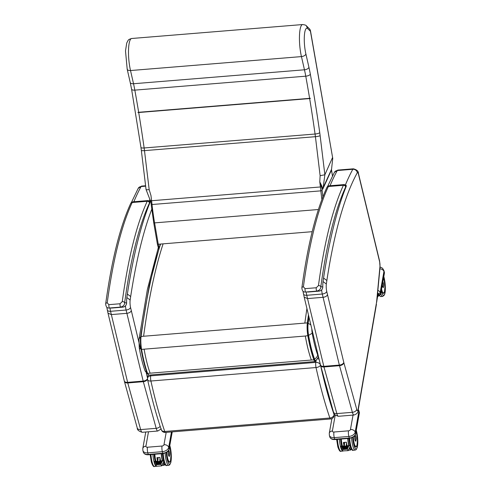 <?xml version="1.0" encoding="UTF-8"?>
<svg xmlns="http://www.w3.org/2000/svg" width="491" height="491" viewBox="0 0 491 491"><rect width="100%" height="100%" fill="white"/><g stroke="black" fill="none" stroke-linecap="round" stroke-linejoin="round"><path stroke-width="0.74" d="M308.999 317.168L308.139 323.471A11.14 2.498 85.3 0 0 308.594 335.408C310.244 344.786 312.221 352.667 314.522 359.056A7.052 1.583 85.3 0 0 315.873 360.48C317.689 358.35 318.456 357.129 318.186 356.81L318.291 355.858M308.594 335.408L312.208 333.186A6.064 1.363 -94.7 0 1 311.834 328.976M318.352 356.116L318.186 356.81M144.955 370.545C142.703 364.285 140.8 356.724 139.248 347.855A6.002 2.203 -9.9 0 0 141.052 349.052M126.887 297.939L126.831 297.607A16.946 3.799 85.3 0 0 126.58 302.837A2.001 0.663 -0 0 1 126.641 302.99A2.001 0.663 -0 0 1 126.641 302.996M147.969 200.58L132.914 201.813A10.593 2.375 -94.7 0 0 132.38 202.151A2.001 1.896 -141.9 0 0 131.072 202.851L130.667 203.513A2.001 1.811 24.8 0 1 132.171 202.513A7.997 1.792 -94.7 0 1 132.38 202.151L147.435 200.923A7.997 1.792 85.3 0 0 147.22 201.285A2.001 1.811 24.8 0 1 149.479 202.967A6.002 1.344 -94.7 0 1 149.638 202.697A2.001 1.896 -141.9 0 0 147.435 200.923A10.593 2.375 85.3 0 1 147.969 200.58L150.025 201.371L150.019 202.427A481.959 108.069 85.3 0 0 126.831 297.607M130.667 203.513C119.933 226.989 111.598 260.463 105.663 303.923A2.001 1.363 7.7 0 1 105.663 303.923A2.001 1.363 7.7 0 1 105.663 303.929C105.97 306.875 107.118 308.238 109.106 308.029L120.645 307.102C123.278 306.384 124.61 304.954 124.64 302.806A2.001 1.363 -172.3 0 0 122.265 301.597L120.056 303.751L108.885 304.666L107.216 302.824A426.967 95.739 -94.7 0 1 132.171 202.513L147.22 201.285A426.967 95.739 85.3 0 0 122.265 301.597M105.663 303.923A2.001 1.363 7.7 0 1 107.216 302.824M149.479 202.967A424.967 95.291 -94.7 0 0 124.64 302.806L126.58 302.837C126.494 305.23 125.26 306.666 122.879 307.139A2.001 0.448 85.3 0 0 122.891 307.139C125.107 306.82 126.353 305.439 126.641 302.99M120.056 303.751A2.001 0.448 -94.7 0 0 120.142 305.905A2.001 0.448 -94.7 0 0 120.645 307.102L109.112 308.029M323.078 281.938L323.023 281.607A16.946 3.799 85.3 0 0 322.771 286.83A2.001 0.663 -0 0 1 322.826 286.99L322.826 286.99C322.544 289.432 321.292 290.813 319.082 291.132L307.912 292.047A2.001 0.448 85.3 0 1 307.9 292.047L307.912 292.047M344.154 184.579L329.105 185.807A10.593 2.375 -94.7 0 0 328.571 186.15A2.001 1.896 -141.9 0 0 327.258 186.844L326.859 187.507A2.001 1.811 24.8 0 1 328.356 186.506A7.997 1.792 -94.7 0 1 328.571 186.15L343.626 184.923A7.997 1.792 85.3 0 0 343.412 185.279A2.001 1.811 24.8 0 1 345.67 186.961A6.002 1.344 -94.7 0 1 345.83 186.69A2.001 1.896 -141.9 0 0 343.626 184.923A10.593 2.375 85.3 0 1 344.154 184.579L346.216 185.371L346.21 186.42A481.959 108.069 85.3 0 0 323.023 281.607M307.538 292.059L316.836 291.102C319.469 290.384 320.801 288.947 320.832 286.805A2.001 1.363 -172.3 0 0 318.456 285.59L316.247 287.751L305.077 288.659L303.401 286.824A426.967 95.739 -94.7 0 1 328.356 186.506L343.412 185.279A426.967 95.739 85.3 0 0 318.456 285.59M301.855 287.929A2.001 1.363 7.7 0 1 301.855 287.922L301.855 287.922A2.001 1.363 7.7 0 1 303.401 286.824M345.67 186.961A424.967 95.291 -94.7 0 0 320.832 286.805L322.771 286.83C322.679 289.23 321.445 290.66 319.07 291.132A2.001 0.448 85.3 0 0 319.082 291.132M319.113 359.265A4.002 2.983 -169.7 0 0 317.376 358.786M316.057 360.903L315.793 362.389A4.002 2.983 10.3 0 1 320.5 365.077A4.002 2.044 167.5 0 1 316.026 367.544A229.647 51.494 85.3 0 0 329.86 418.013A4.002 2.915 -18.9 0 0 334.095 414.662A225.651 50.598 -94.7 0 1 320.5 365.077L320.5 365.052M161.214 428.766A4.002 2.915 -18.9 0 0 161.312 429.742L161.312 429.742A4.002 2.915 -18.9 0 0 164.749 431.479A229.647 51.494 -94.7 0 1 150.915 381.016A4.002 2.044 167.5 0 1 147.601 379.727L147.601 379.727A4.002 2.044 167.5 0 1 147.619 379.175M160.465 460.49L159.827 461.337L157.814 461.503L157.709 458.25M160.422 460.889L163.601 460.626L163.92 461.08L161.735 465.861L156.132 466.315L156.39 464.744L155.334 461.755L154.334 461.387L155.874 466.149M161.748 465.849L160.845 464.382L156.39 464.744M155.487 461.693L157.814 461.503M163.601 460.626L162.3 461.19L160.845 464.382M159.827 461.337L162.128 461.153M162.14 461.356L155.475 461.902M161.656 462.497L155.893 462.921M155.905 463.123L161.533 462.461M161.06 463.805L156.328 464.148M156.341 464.351L160.938 463.768M156.126 463.737L161.355 463.154L156.113 463.535M161.95 461.841L155.678 462.307M155.69 462.516L161.827 461.804M164.589 463.75L164.375 465.026A11.532 2.584 -94.7 0 1 163.147 462.768M161.932 465.443L164.209 465.259A11.729 2.633 85.3 0 1 163 463.105M160.582 460.871A11.729 2.633 -94.7 0 1 159.925 457.434L159.9 457.459A11.692 2.621 85.3 0 0 160.557 460.877L159.9 457.465L156.936 457.673A11.729 2.633 85.3 0 0 157.525 460.834M157.709 461.374A11.692 2.621 -94.7 0 1 156.991 457.698L159.9 457.465M157.998 459.306L157.543 457.655M169.137 456.157A2.762 0.62 -94.7 0 1 169.094 456.17A2.762 0.62 -94.7 0 1 168.364 454.414A2.762 0.62 -94.7 0 1 168.296 451.352A2.762 0.62 -94.7 0 1 168.64 450.664A2.762 0.62 -94.7 0 1 168.689 450.67A2.75 0.62 85.3 0 0 168.29 453.463A2.75 0.62 85.3 0 0 169.131 456.157A2.75 0.62 85.3 0 0 169.285 456.047M377.64 296.429L378.205 296.38A11.729 2.633 85.3 0 1 377.751 295.827M383.133 287.315A2.762 0.62 -94.7 0 1 383.078 287.327A2.762 0.62 -94.7 0 1 382.28 285.068M348.776 445.975L341.951 446.466L350.077 445.417L348.776 445.975L347.321 449.167L342.865 449.535L341.81 446.546L340.809 446.172L342.35 450.941L342.865 449.535M344.295 446.288L344.185 443.035M350.077 445.417L350.396 445.871L348.223 450.64L342.35 450.941M348.223 450.64L347.321 449.167M348.628 445.938L341.951 446.687M346.302 446.129L348.604 445.938M348.131 447.289L342.38 447.915L348.009 447.246M347.536 448.596L342.816 449.142L347.413 448.559M342.601 448.529L347.837 447.939L342.491 448.455M348.432 446.632L342.166 447.301L348.303 446.595M351.065 448.541L350.85 449.817A11.532 2.584 -94.7 0 1 349.629 447.559M348.407 450.235L350.684 450.051A11.729 2.633 85.3 0 1 349.475 447.89M347.063 445.662A11.729 2.633 -94.7 0 1 346.407 442.219L346.376 442.25A11.692 2.621 85.3 0 0 347.033 445.662L346.376 442.25L343.412 442.465A11.729 2.633 85.3 0 0 344.001 445.619M344.185 446.159A11.692 2.621 -94.7 0 1 343.467 442.489L346.376 442.25M344.479 444.091L344.019 442.446M355.324 435.542A2.75 0.62 85.3 0 0 355.159 435.462A2.75 0.62 85.3 0 0 354.766 438.254A2.75 0.62 85.3 0 0 355.607 440.949A2.762 0.62 -94.7 0 1 355.57 440.955A2.762 0.62 -94.7 0 1 354.84 439.2A2.762 0.62 -94.7 0 1 354.772 436.143A2.762 0.62 -94.7 0 1 355.122 435.456A2.762 0.62 -94.7 0 1 355.165 435.462M378.15 293.593L376.898 300.572M359.363 412.33L358.946 411.077L355.165 432.172L355.601 433.749L359.375 412.649A1 0.743 -169.8 0 1 359.394 412.9L358.933 410.777A1.602 1.007 164.6 0 1 358.946 411.077A4.002 2.971 -169.8 0 0 358.24 409.85M377.597 293.195L378.027 293.158L378.524 294.956A1.602 0.356 85.3 0 0 378.665 295.324L377.831 295.398M377.634 292.771A2.4 1.786 10.2 0 1 378.408 293.814L378.721 294.938L380.586 294.207A1 0.743 10.2 0 1 380.599 294.465L379.482 295.441L377.806 295.514M378.524 294.956L379.819 295.036M322.016 188.397L322.753 189.219A1.099 0.988 24 0 1 322.783 188.759L322.164 187.212A1.099 0.675 -15 0 0 321.814 187.697L322.016 188.397A1.099 0.792 161.5 0 1 322.286 187.893A4.002 0.976 17.7 0 0 323.17 187.623L324.864 174.759L320.126 135.626A4.002 0.663 -6.9 0 1 315.418 136.688A31.995 7.175 -94.7 0 0 315.069 134.025A4.002 0.988 -8 0 0 319.739 132.631A393.113 88.147 85.3 0 0 310.337 74.19A4.002 1.571 -10.3 0 1 305.764 76.185L134.829 90.129A47.995 10.759 85.3 0 0 133.527 83.74L304.463 69.796A4.002 2.099 -12.8 0 0 308.925 67.273L305.905 54.016C305.334 55.409 303.849 56.269 301.456 56.594L304.463 69.796A47.995 10.759 -94.7 0 1 305.764 76.185A389.111 87.251 -94.7 0 1 309.606 98.341C310.686 98.243 310.699 98.317 309.649 98.568L138.708 112.513C137.664 112.537 137.652 112.464 138.671 112.286L309.606 98.341C310.686 98.243 310.699 98.317 309.649 98.568A389.111 87.251 -94.7 0 1 315.069 134.025L144.133 147.969A4.002 0.988 172 0 1 140.954 147.447L141.334 150.363A4.002 0.663 173.1 0 0 144.483 150.633A31.995 7.175 85.3 0 0 144.133 147.969A389.111 87.251 85.3 0 0 138.708 112.513C137.664 112.537 137.652 112.464 138.671 112.286A389.111 87.251 85.3 0 0 134.829 90.129A4.002 1.571 169.7 0 1 131.576 89.166L140.954 147.447M331.443 169.475L323.17 187.623M322.753 189.219L331.45 170.089M324.846 174.784L320.12 175.68L319.782 181.793L320.402 186.961L321.587 186.746A1.099 0.626 155.9 0 1 321.955 186.341L319.782 181.793L321.814 187.697L322.139 190.606L320.844 190.858A74.927 16.798 85.3 0 0 321.906 199.45M322.164 187.212L321.955 186.341M150.811 201.316A1.099 0.675 -15 0 0 150.694 201.2L150.933 201.869M150.485 200.328A1.099 0.694 175.1 0 1 150.737 200.678L150.694 201.2M150.872 201.641L150.737 200.678L151.596 200.733L150.97 195.565L149.178 189.624C146.883 189.876 145.87 189.784 146.14 189.36M151.203 204.551L150.737 200.678M150.829 201.875L146.054 189.52L141.334 150.363M159.035 247.74A11.999 2.688 -94.7 0 1 158.262 244.242A1.099 0.393 170.2 0 1 157.372 244.009L153.701 222.644L151.179 204.581L320.844 190.858L320.402 186.961L151.596 200.733L152.038 204.624A74.927 16.798 -94.7 0 0 154.591 222.883A1.099 0.393 170.2 0 1 153.701 222.644A1.099 0.393 170.2 0 1 153.72 222.546M332.751 158.341L310.49 30.908A4.002 1.479 170.1 0 1 310.435 31.277L332.751 158.341L331.554 169.156A37.519 33.842 -156 0 1 331.443 169.463L332.499 175.907M305.905 54.016A16.338 3.664 -94.7 0 1 304.383 35.683A16.338 3.664 -94.7 0 1 307.636 28.533L306.335 25.796C306.175 25.268 304.936 24.851 302.616 24.55A20.334 4.56 85.3 0 0 299.479 35.708A20.334 4.56 85.3 0 0 301.456 56.594L130.52 70.538A20.334 4.56 -94.7 0 1 128.538 49.646A20.334 4.56 -94.7 0 1 131.68 38.494L302.616 24.55M307.636 28.533L310.435 31.277A4.002 3.775 -45.5 0 0 309.355 28.742L306.544 25.986M332.505 157.636L324.864 174.759M127.2 68.593C127.089 69.949 128.194 70.6 130.52 70.538L133.527 83.74A4.002 2.099 167.2 0 1 130.201 82.42L127.194 69.188L125.5 50.923L126.721 43.061C128.513 39.63 127.906 39.685 131.68 38.494M107.234 309.361C107.124 310.711 108.229 311.355 110.555 311.3L127.629 382.354L143.169 381.084A7.997 1.792 85.3 0 0 143.323 381.685L156.193 428.324L140.653 429.588A4.002 2.523 164.6 0 1 137.265 428.017C137.063 429.797 138.72 431.221 142.243 432.295A7.997 1.792 -94.7 0 1 140.653 429.588L127.783 382.955A7.997 1.792 -94.7 0 1 127.629 382.354A4.002 2.222 166.5 0 1 124.291 380.955L108.008 313.184L111.347 314.584L126.887 313.319C129.28 312.988 130.759 312.104 131.318 310.662L130.545 307.458C129.974 308.845 128.489 309.704 126.095 310.03L143.169 381.084A4.002 2.222 -13.5 0 0 147.509 378.721M106.768 307.114L108.008 313.184M109.99 308.041A9.998 2.24 -94.7 0 0 110.555 311.3L126.095 310.03A9.998 2.24 85.3 0 1 125.432 305.942M303.426 293.354C303.309 294.704 304.414 295.349 306.746 295.294L323.815 366.347L339.355 365.083A7.997 1.792 85.3 0 0 339.514 365.685L352.378 412.317L336.838 413.588A4.002 2.523 164.6 0 1 333.457 412.017C333.248 413.79 334.911 415.214 338.434 416.288A7.997 1.792 -94.7 0 1 336.838 413.588L323.974 366.949A7.997 1.792 -94.7 0 1 323.815 366.347A4.002 2.222 166.5 0 1 320.476 364.948L304.199 297.178L307.538 298.583L323.078 297.313C325.472 296.981 326.945 296.098 327.509 294.655L326.736 291.451C326.159 292.839 324.674 293.698 322.286 294.029L339.355 365.083A4.002 2.222 -13.5 0 0 343.792 362.432L327.509 294.655M376.388 303.278L376.836 301.235A4.002 2.418 -174.6 0 0 376.738 300.547A19.996 4.487 -94.7 0 1 376.388 303.278L358.043 409.69A4.002 0.896 -94.7 0 1 356.736 409.365L343.866 362.732A4.002 0.896 -94.7 0 1 343.792 362.432M304.199 297.178L302.953 291.114M306.181 292.041A9.998 2.24 -94.7 0 0 306.746 295.294L322.286 294.029A9.998 2.24 85.3 0 1 321.617 289.935M316.345 360.069A7.371 1.651 -94.7 0 1 314.498 359.314A0.601 0.454 160.1 0 1 313.866 359.829L311.343 360.032C309.005 353.551 306.998 345.547 305.322 336.028L308.538 335.537A11.465 2.572 -94.7 0 1 308.066 323.25A0.601 0.405 -172.4 0 0 307.354 322.894A12.06 2.707 85.3 0 0 307.845 335.826C309.526 345.345 311.533 353.342 313.866 359.829A7.973 1.786 85.3 0 0 315.142 361.542L148.871 375.106A7.973 1.786 -94.7 0 1 147.588 373.393A0.601 0.454 160.1 0 1 147.054 372.97C144.753 366.574 142.771 358.682 141.113 349.297M308.066 323.25L308.937 316.904M308.452 314.903L307.354 322.894L143.605 336.249C148.54 299.277 155.039 268.479 163.104 243.849M314.498 359.314C312.184 352.888 310.195 344.964 308.538 335.537M311.343 360.032L147.588 373.393C145.256 366.906 143.249 358.903 141.574 349.383A12.06 2.707 -94.7 0 1 141.077 336.458A0.601 0.405 -172.4 0 0 140.629 336.912A11.465 2.572 85.3 0 0 141.095 349.199L141.574 349.383L141.095 349.199M306.906 308.458L304.831 323.096M143.605 336.249L141.077 336.458C146.011 299.485 152.511 268.687 160.582 244.058M150.117 373.185C147.785 366.703 145.778 358.7 144.096 349.181L141.574 349.383M308.139 323.471A6.002 4.063 7.6 0 1 310.889 325.048M314.522 359.056A6.002 4.517 -19.9 0 0 317.64 354.87C315.535 349.009 313.724 341.785 312.208 333.186M318.119 355.122A1.976 0.442 -94.7 0 1 317.64 354.87M146.895 372.626A6.002 4.517 160.1 0 1 144.949 370.545A6.002 4.517 160.1 0 1 144.949 370.539A6.002 4.517 160.1 0 1 144.913 370.429M140.561 337.219A6.002 4.063 -172.4 0 0 138.959 339.533L139.248 347.855M305.322 336.028L144.096 349.181M149.638 202.697A8.599 1.927 -94.7 0 1 150.019 202.427M122.891 307.139L111.721 308.047A2.001 0.448 85.3 0 1 111.715 308.047L109.475 308.017A2.001 0.448 -94.7 0 1 108.971 306.814A2.001 0.448 -94.7 0 1 108.885 304.666M345.83 186.69A8.599 1.927 -94.7 0 1 346.21 186.42M316.247 287.751A2.001 0.448 -94.7 0 0 316.327 289.899A2.001 0.448 -94.7 0 0 316.836 291.102L305.666 292.01A2.001 0.448 -94.7 0 1 305.156 290.813A2.001 0.448 -94.7 0 1 305.077 288.659M148.159 374.897L147.57 378.15A4.002 2.983 10.3 0 1 150.682 375.854L315.793 362.389A4.002 0.896 85.3 0 0 316.026 367.544L150.915 381.016A4.002 0.896 -94.7 0 1 150.682 375.854L150.847 374.94M334.224 413.944L334.095 414.662A4.002 2.983 10.3 0 1 334.144 415.693L334.408 414.238M147.57 378.15A4.002 4.002 0 0 0 147.601 379.727C151.774 398.496 156.347 415.165 161.312 429.742A4.002 4.002 0 0 0 165.424 432.436A4.002 0.896 -94.7 0 1 164.749 431.479L329.86 418.013A4.002 0.896 85.3 0 0 330.535 418.964A4.002 4.002 0 0 0 334.144 415.693M155.641 460.871L154.505 454.267A8.869 1.989 85.3 0 0 155.463 460.276A8.869 1.989 85.3 0 0 155.653 460.908M155.168 461.313A10.808 2.424 -94.7 0 1 154.064 454.304M152.873 454.402A11.809 2.651 85.3 0 0 154.143 462.295A11.809 2.651 85.3 0 0 155.813 465.977M156.5 466.29L154.555 466.45A11.809 2.651 -94.7 0 1 152.204 462.454A11.809 2.651 -94.7 0 1 150.927 454.562M159.992 458.035L159.778 461.325M157.863 461.485L158.108 457.606M156.23 464.283L160.95 463.977M155.794 463.056L161.545 462.663M155.579 462.442L161.84 462.013M162.546 460.711A11.532 2.584 -94.7 0 1 161.484 453.696M161.244 453.721A11.729 2.633 85.3 0 0 162.294 460.736M154.683 454.255A11.532 2.584 85.3 0 0 155.745 461.27L154.677 454.255M155.886 461.258A11.729 2.633 -94.7 0 1 154.831 454.243M159.925 457.434L156.936 457.673M168.849 450.75A2.75 0.62 85.3 0 0 168.683 450.67L169.266 451.616A2.713 0.608 -94.7 0 1 169.272 456.059A2.713 0.608 -94.7 0 1 168.303 452.549A2.713 0.608 -94.7 0 1 169.266 451.628C169.579 455.636 169.53 457.152 169.131 456.157L169.045 456.164M169.733 462.074A8.813 1.976 -94.7 0 1 169.407 462.227A8.813 1.976 -94.7 0 1 168.965 462.056M169.076 462.123A8.801 1.97 85.3 0 0 169.389 462.203L167.701 459.269L166.688 452.383A8.869 1.989 85.3 0 0 167.701 459.281A8.869 1.989 85.3 0 0 170.267 461.301M169.794 445.552A10.808 2.424 -94.7 0 1 171.04 461.166A10.808 2.424 -94.7 0 1 167.474 460.558A10.808 2.424 -94.7 0 1 166.259 452.622M165.093 453.132A11.809 2.651 85.3 0 0 166.381 461.301A11.809 2.651 85.3 0 0 168.738 465.296L169.677 464.891L170.862 462.442L171.347 456.587L169.812 445.447M168.738 465.296L166.793 465.45A11.809 2.651 -94.7 0 1 164.442 461.454A11.809 2.651 -94.7 0 1 163.165 453.561M154.597 454.261A8.801 1.97 85.3 0 0 155.285 459.14M169.573 446.773A8.599 1.927 -94.7 0 1 170.193 461.393A8.599 1.927 -94.7 0 1 166.86 452.266M384.189 292.605A8.869 1.989 85.3 0 1 381.476 289.549L382.243 292.01L383.403 293.348A8.813 1.976 -94.7 0 1 382.955 293.176M383.784 276.672A10.808 2.424 -94.7 0 1 384.011 277.446A10.808 2.424 -94.7 0 1 384.907 293.004A10.808 2.424 -94.7 0 1 381.249 290.838M379.218 295.465A10.808 2.424 85.3 0 0 379.635 295.656M378.948 295.49L380.783 296.576A11.809 2.651 -94.7 0 1 379.512 295.441M380.746 293.63A11.809 2.651 85.3 0 0 382.728 296.417L384.379 295.011L384.852 293.563C385.509 291.599 385.736 284.062 384.005 277.262L383.802 276.568M378.365 296.22L378.365 296.147A11.532 2.584 -94.7 0 1 377.898 295.545M382.305 284.927A2.75 0.614 85.3 0 0 383.115 287.315A2.75 0.614 85.3 0 0 383.268 287.21M382.845 281.92A2.713 0.608 -94.7 0 1 383.25 282.785A2.713 0.608 -94.7 0 1 383.361 287.063A2.713 0.608 -94.7 0 1 382.336 284.755M383.557 277.931A8.599 1.927 -94.7 0 1 384.631 291.016A8.599 1.927 -94.7 0 1 381.562 289.101M342.117 445.662L340.981 439.058A8.869 1.989 85.3 0 0 341.939 445.067A8.869 1.989 85.3 0 0 342.129 445.699M341.644 446.104A10.808 2.424 -94.7 0 1 340.545 439.095M339.349 439.187A11.809 2.651 85.3 0 0 340.619 447.086A11.809 2.651 85.3 0 0 342.288 450.763M342.976 451.082L341.03 451.241A11.809 2.651 -94.7 0 1 338.68 447.246A11.809 2.651 -94.7 0 1 337.403 439.347M346.916 445.675L346.941 445.282M346.468 442.827L346.259 446.116M344.338 446.276L344.584 442.397M342.816 448.915L347.425 448.762M342.38 447.915L348.021 447.454M342.166 447.08L348.315 446.798M349.021 445.503A11.532 2.584 -94.7 0 1 347.959 438.488M347.72 438.506A11.729 2.633 85.3 0 0 348.77 445.521M341.159 439.04A11.532 2.584 85.3 0 0 342.221 446.055L341.153 439.04M342.362 446.049A11.729 2.633 -94.7 0 1 341.306 439.028M346.407 442.219L343.412 442.465M355.607 440.949C356.012 441.937 356.055 440.427 355.742 436.407A2.713 0.608 -94.7 0 1 355.748 440.85A2.713 0.608 -94.7 0 1 354.778 437.334A2.713 0.608 -94.7 0 1 355.742 436.413L355.073 435.468M356.208 446.865A8.813 1.976 -94.7 0 1 355.883 447.019A8.813 1.976 -94.7 0 1 355.441 446.841M355.883 447.019L354.177 444.06L353.164 437.168A8.869 1.989 85.3 0 0 354.177 444.067A8.869 1.989 85.3 0 0 356.742 446.092M356.27 430.343A10.808 2.424 -94.7 0 1 357.516 445.957A10.808 2.424 -94.7 0 1 353.95 445.349A10.808 2.424 -94.7 0 1 352.734 437.413M351.568 437.923A11.809 2.651 85.3 0 0 352.857 446.086A11.809 2.651 85.3 0 0 355.214 450.081L356.153 449.676L357.338 447.233L357.822 441.372L356.288 430.233M355.214 450.081L353.268 450.241A11.809 2.651 -94.7 0 1 350.918 446.245A11.809 2.651 -94.7 0 1 349.641 438.346M341.079 439.046A8.801 1.97 85.3 0 0 341.767 443.925M355.558 446.914A8.801 1.97 85.3 0 0 355.865 446.994L357.006 445.263L357.393 440.924L356.736 434.13L356.055 431.534M356.049 431.558A8.599 1.927 -94.7 0 1 356.675 446.178A8.599 1.927 -94.7 0 1 353.336 437.058M148.491 431.785L145.913 446.184A1.798 1.135 -15.4 0 0 147.447 447.227L162.018 446.037A1.798 1.135 -15.4 0 0 163.976 444.711L166.185 432.375M171.457 431.945L168.689 447.387L169.125 448.958L172.181 431.884M147.447 447.227A4.002 0.896 85.3 0 0 147.803 452.855L148.239 454.427L162.803 453.236L162.374 451.665L147.803 452.855A5.8 3.652 164.6 0 1 142.899 450.578L142.801 448.473A4.002 2.971 -169.8 0 1 145.913 446.184M169.137 449.216C169.002 451.069 166.958 452.524 163.006 453.574L162.803 453.236A5.8 3.652 -15.4 0 0 169.125 448.958A1 0.743 10.2 0 1 169.137 449.216L172.243 431.877M163.976 444.711A4.002 2.971 10.2 0 1 168.689 447.387A5.8 3.652 164.6 0 1 162.374 451.665A4.002 0.896 85.3 0 1 162.018 446.037M148.435 454.764C145.753 454.899 144.053 454.028 143.329 452.15L143.329 452.15A5.8 3.652 -15.4 0 0 148.239 454.427L148.435 454.764L163.006 453.574M335.218 415.183L332.389 430.969A1.798 1.135 -15.4 0 0 333.929 432.012L348.493 430.828A1.798 1.135 -15.4 0 0 350.457 429.496L353.035 415.098M333.929 432.012A4.002 0.896 85.3 0 0 334.279 437.641L334.715 439.212L349.285 438.027L348.849 436.456L334.279 437.641A5.8 3.652 164.6 0 1 329.375 435.364L329.277 433.258A4.002 2.971 -169.8 0 1 332.389 430.969M355.613 434.001C355.484 435.861 353.44 437.315 349.482 438.365L349.285 438.027A5.8 3.652 -15.4 0 0 355.601 433.749A1 0.743 10.2 0 1 355.613 434.001L359.394 412.9M350.457 429.496A4.002 2.971 10.2 0 1 355.165 432.172A5.8 3.652 164.6 0 1 348.849 436.456A4.002 0.896 85.3 0 1 348.493 430.828M334.911 439.549C332.229 439.69 330.529 438.819 329.805 436.935L329.805 436.935A5.8 3.652 -15.4 0 0 334.715 439.212L334.911 439.549L349.482 438.365M379.887 268.847A4.002 2.971 10.2 0 1 383.931 271.535L384.367 273.106A5.8 3.652 -15.4 0 0 384.324 272.026L383.888 270.455A5.8 3.652 164.6 0 1 383.931 271.535L380.151 292.636L380.586 294.207L384.367 273.106A1 0.743 10.2 0 1 384.379 273.364L384.324 272.026M377.867 290.334A4.002 2.971 10.2 0 1 380.151 292.636A1.602 1.007 -15.4 0 1 378.408 293.814M380.599 294.465L384.379 273.364M332.475 175.956L331.407 169.825A1.099 0.988 24 0 1 331.443 169.364M322.894 196.873A73.834 16.553 -94.7 0 1 322.139 190.606M158.661 248.943L157.372 244.009A1.099 0.393 170.2 0 1 157.39 243.91M312.19 231.691L158.262 244.242L154.591 222.883L318.413 209.516M310.337 74.19A51.997 11.661 85.3 0 0 308.925 67.273M320.126 135.626A35.996 8.071 85.3 0 0 319.739 132.631M149.178 189.624L144.483 150.633L315.418 136.688L320.12 175.68M127.365 294.072L130.674 296.527A477.964 107.173 -94.7 0 1 151.737 209.338M149.687 199.812A481.959 108.069 85.3 0 0 149.264 200.831M126.838 297.577L130.158 300.007A477.964 107.173 -94.7 0 1 130.674 296.527M147.552 378.236L146.244 372.779M140.506 348.905L131.318 310.662M137.265 428.017L124.401 381.384A4.002 2.523 164.6 0 0 127.783 382.955L143.323 381.685A4.002 2.523 -15.4 0 0 147.521 379.236M142.243 432.295L157.783 431.024A7.997 1.792 85.3 0 1 156.193 428.324A4.002 2.523 -15.4 0 0 160.158 426.286M130.545 307.458A6.002 1.344 -94.7 0 1 130.158 300.007M133.877 201.733A481.959 108.069 -94.7 0 1 141.095 186.549L145.655 186.181M131.392 202.495L138.186 188.378A4.002 3.689 -151.2 0 1 141.095 186.549A7.997 1.792 -94.7 0 1 141.635 186.083L145.6 185.758M124.291 380.955L124.401 381.384A4.002 2.523 164.6 0 1 124.352 381.151M376.836 301.235L380.052 267.129A4.002 2.418 -174.6 0 0 379.954 266.435L376.738 300.547M380.052 267.129L379.598 261.052A4.002 2.234 166.4 0 1 379.598 261.678A4.002 0.896 -94.7 0 1 379.954 266.435M379.598 261.052L358.448 173.495A4.002 2.234 166.4 0 1 358.448 174.121L379.598 261.678M330.062 185.727A481.959 108.069 -94.7 0 1 337.286 170.549A7.997 1.792 -94.7 0 1 337.826 170.076L353.367 168.812A7.997 1.792 85.3 0 0 352.826 169.278A4.002 3.689 28.8 0 1 357.307 172.715A4.002 0.896 -94.7 0 1 358.448 174.121M323.557 278.066L326.859 280.521A477.964 107.173 -94.7 0 1 357.307 172.715M327.583 186.494L334.377 172.372A4.002 3.689 -151.2 0 1 337.286 170.549L352.826 169.278A481.959 108.069 85.3 0 0 345.449 184.825M323.029 281.576L326.343 284.001A477.964 107.173 -94.7 0 1 326.859 280.521M333.457 412.017L320.586 365.378A4.002 2.523 164.6 0 0 323.974 366.949L339.514 365.685A4.002 2.523 -15.4 0 0 343.866 362.732M338.434 416.288L353.974 415.024A7.997 1.792 85.3 0 1 352.378 412.317A4.002 2.523 -15.4 0 0 356.736 409.365M353.974 415.024C356.675 414.152 358.049 412.71 358.099 410.691A4.002 2.94 -170.2 0 0 358.043 409.69M326.736 291.451A6.002 1.344 -94.7 0 1 326.343 284.001M320.476 364.948L320.586 365.378A4.002 2.523 164.6 0 1 320.543 365.144M316.499 359.743L315.142 361.542M148.871 375.106L147.073 373.129C144.747 366.673 142.752 358.712 141.089 349.254L140.616 336.783M160.213 244.082L149.221 285.75L140.616 336.771M144.949 370.539L147.343 373.78M138.978 339.434L147.435 289.199L158.262 247.82M131.072 202.851L132.914 201.813M111.353 308.06L111.721 308.047M327.258 186.844L329.105 185.807M326.859 187.507C316.118 210.989 307.783 244.457 301.855 287.922C302.161 290.868 303.303 292.237 305.298 292.022M165.424 432.436L330.535 418.964M150.154 454.623L151.357 462.062C152.609 465.695 153.677 467.162 154.555 466.45M157.507 461.129L157.728 457.637M154.334 461.387L157.507 461.123M161.244 463.099L156.009 463.67M162.14 461.135L155.359 461.828M164.375 465.1L164.595 463.768M162.392 453.623L163.478 460.638M166.793 465.45C165.915 466.162 164.847 464.701 163.595 461.061M169.26 462.215L170.168 461.522L170.53 460.472L170.917 456.133L170.26 449.345L169.579 446.749M380.783 296.576L382.728 296.417M383.023 287.321L383.115 287.315C383.52 288.303 383.563 286.793 383.25 282.779L382.667 281.834M383.373 293.366L384.514 291.636L384.901 287.296L384.244 280.502L383.563 277.906M336.636 439.408L337.833 446.853C339.085 450.486 340.153 451.947 341.03 451.241M340.809 446.172L343.982 445.914L344.203 442.428M347.837 447.939L342.601 448.308M350.85 449.885L351.071 448.553M348.868 438.414L349.96 445.429M353.268 450.241C352.391 450.953 351.323 449.486 350.071 445.853M143.329 452.15L142.899 450.578M145.753 432.006L142.801 448.473M329.805 436.935L329.375 435.364M331.904 418.602L329.277 433.258M358.933 410.777L358.295 409.555M383.888 270.455L382.464 268.166L380.065 266.951M310.49 30.908A4.002 4.002 0 0 0 309.355 28.742M130.201 82.42L131.576 89.166M157.783 431.024L161.066 429.011M141.635 186.083L138.186 188.378M353.367 168.812C356.847 169.702 358.54 171.267 358.448 173.495M358.099 410.691L376.444 304.273M337.826 170.076L334.377 172.372"/></g></svg>
